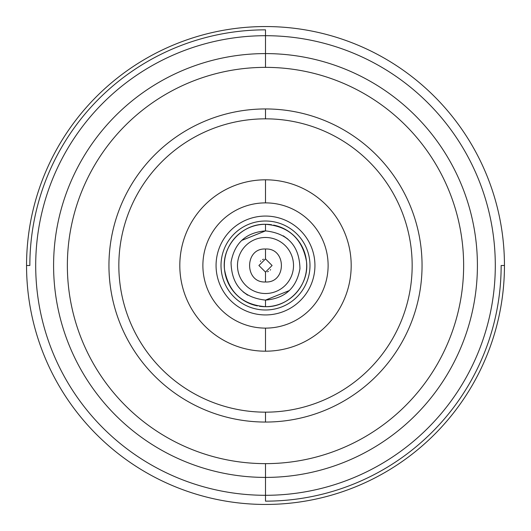 <?xml version="1.0" encoding="UTF-8"?>
<svg xmlns="http://www.w3.org/2000/svg" width="531" height="531" viewBox="0 0 531 531"><rect width="100%" height="100%" fill="white"/><g stroke="black" fill="none" stroke-linecap="round" stroke-linejoin="round"><path stroke-width="0.8" d="M265.5 422.052A156.552 156.552 0 0 0 422.052 265.5A156.552 156.552 0 0 0 265.5 108.948A156.552 156.552 0 0 0 108.948 265.5A156.552 156.552 0 0 0 265.5 422.052A156.552 156.552 0 0 1 108.948 265.5A156.552 156.552 0 0 1 265.5 108.948L265.5 118.838A146.662 146.662 0 0 0 118.838 265.5A146.662 146.662 0 0 0 265.5 412.162A146.662 146.662 0 0 0 412.162 265.5A146.662 146.662 0 0 0 265.5 118.838A146.662 146.662 0 0 0 118.838 265.5A146.662 146.662 0 0 0 265.5 412.162L265.5 422.052L265.5 412.162A146.662 146.662 0 0 0 412.162 265.5A146.662 146.662 0 0 0 265.5 118.838L265.5 108.948A156.552 156.552 0 0 1 422.052 265.5A156.552 156.552 0 0 1 265.5 422.052M265.5 221.009A44.491 44.491 0 0 1 309.991 265.5A44.491 44.491 0 0 1 265.5 309.991A44.491 44.491 0 0 1 221.009 265.5A44.491 44.491 0 0 1 265.5 221.009M26.55 265.5A238.95 238.95 0 0 0 265.5 504.45A238.95 238.95 0 0 0 504.45 265.5A238.95 238.95 0 0 0 265.5 26.55A238.95 238.95 0 0 0 26.55 265.5A238.95 238.95 0 0 1 265.5 26.55A238.95 238.95 0 0 1 504.45 265.5L501.151 265.5A235.651 235.651 0 0 1 265.5 501.151L265.5 495.297L265.5 501.151A235.651 235.651 0 0 0 501.151 265.5L504.45 265.5A238.95 238.95 0 0 1 265.5 504.45A238.95 238.95 0 0 1 26.55 265.5L29.849 265.5L26.55 265.5M265.5 35.703L265.5 29.849A235.651 235.651 0 0 0 29.849 265.5A235.651 235.651 0 0 1 265.5 29.849L265.5 35.703A229.797 229.797 0 0 0 35.703 265.5A229.797 229.797 0 0 0 265.5 495.297A229.797 229.797 0 0 0 495.297 265.5A229.797 229.797 0 0 0 265.5 35.703A229.797 229.797 0 0 1 495.297 265.5A229.797 229.797 0 0 1 265.5 495.297L265.5 477.409A211.909 211.909 0 0 0 477.409 265.5A211.909 211.909 0 0 0 265.5 53.591L265.5 35.703L265.5 53.591A211.909 211.909 0 0 0 53.591 265.5A211.909 211.909 0 0 0 265.5 477.409L265.5 495.297A229.797 229.797 0 0 1 35.703 265.5A229.797 229.797 0 0 1 265.5 35.703M265.5 477.409L265.5 463.636A198.136 198.136 0 0 1 67.364 265.5A198.136 198.136 0 0 1 265.5 67.364L265.5 53.591A211.909 211.909 0 0 0 53.591 265.5A211.909 211.909 0 0 0 265.5 477.409A211.909 211.909 0 0 0 477.409 265.5A211.909 211.909 0 0 0 265.5 53.591L265.5 67.364A198.136 198.136 0 0 1 463.636 265.5A198.136 198.136 0 0 1 265.5 463.636L265.5 477.409M265.5 463.636A198.136 198.136 0 0 0 463.636 265.5A198.136 198.136 0 0 0 265.5 67.364A198.136 198.136 0 0 0 67.364 265.5A198.136 198.136 0 0 0 265.5 463.636M260.369 261.365A6.591 6.591 0 0 1 260.787 260.887A6.591 6.591 0 0 0 260.369 261.365M262.54 259.606A6.591 6.591 0 0 1 263.509 259.214A6.591 6.591 0 0 0 262.54 259.606M270.631 269.635A6.591 6.591 0 0 1 270.213 270.113A6.591 6.591 0 0 0 270.631 269.635M268.46 271.394A6.591 6.591 0 0 1 267.491 271.786A6.591 6.591 0 0 0 268.46 271.394M257.389 305.889A41.199 41.199 0 0 1 265.5 224.301A41.199 41.199 0 0 1 271.52 224.746M273.611 225.111A41.199 41.199 0 0 1 265.5 306.699A41.199 41.199 0 0 1 259.48 306.254M265.5 281.981C286.7 283.176 286.68 247.824 265.5 249.019C244.3 247.824 244.32 283.176 265.5 281.981L265.5 272.091L258.909 265.5L265.5 258.909L265.5 249.019C244.3 247.824 244.32 283.176 265.5 281.981C286.7 283.176 286.68 247.824 265.5 249.019L265.5 258.909L272.091 265.5L265.5 272.091L265.5 281.981M265.5 230.892C246.012 232.485 234.529 242.952 231.045 262.301C231.549 285.008 243.032 297.606 265.5 300.108C284.988 298.515 296.471 288.048 299.955 268.699C299.451 245.992 287.968 233.394 265.5 230.892L241.605 240.47L265.5 230.892C246.012 232.485 234.529 242.952 231.045 262.301C231.549 285.008 243.032 297.606 265.5 300.108L289.395 290.53L265.5 300.108L265.5 306.699C242.295 304.801 228.622 292.335 224.48 269.31C221.573 246.012 242.249 223.558 265.5 224.301L265.5 230.892L265.5 224.301C288.705 226.199 302.378 238.665 306.52 261.69C309.427 284.988 288.751 307.442 265.5 306.699L265.5 300.108C284.988 298.515 296.471 288.048 299.955 268.699C299.451 245.992 287.968 233.394 265.5 230.892M265.5 237.483A28.017 28.017 0 0 1 293.517 265.5A28.017 28.017 0 0 1 265.5 293.517A28.017 28.017 0 0 1 237.483 265.5A28.017 28.017 0 0 1 265.5 237.483A28.017 28.017 0 0 0 237.483 265.5A28.017 28.017 0 0 0 265.5 293.517A28.017 28.017 0 0 0 293.517 265.5A28.017 28.017 0 0 0 265.5 237.483M243.125 291.897L247.692 295.176L243.125 291.897M287.875 239.103L283.308 235.824L287.875 239.103M265.5 328.118A62.618 62.618 0 0 0 328.118 265.5A62.618 62.618 0 0 0 265.5 202.882A62.618 62.618 0 0 0 202.882 265.5A62.618 62.618 0 0 0 265.5 328.118A62.618 62.618 0 0 0 328.118 265.5A62.618 62.618 0 0 0 265.5 202.882A62.618 62.618 0 0 0 202.882 265.5A62.618 62.618 0 0 0 265.5 328.118L265.5 351.19A85.69 85.69 0 0 1 179.81 265.5A85.69 85.69 0 0 1 265.5 179.81L265.5 202.882L265.5 179.81A85.69 85.69 0 0 0 179.81 265.5A85.69 85.69 0 0 0 265.5 351.19A85.69 85.69 0 0 0 351.19 265.5A85.69 85.69 0 0 0 265.5 179.81A85.69 85.69 0 0 1 351.19 265.5A85.69 85.69 0 0 1 265.5 351.19L265.5 328.118M265.5 216.064A49.436 49.436 0 0 1 314.936 265.5A49.436 49.436 0 0 1 265.5 314.936A49.436 49.436 0 0 1 216.064 265.5A49.436 49.436 0 0 1 265.5 216.064A49.436 49.436 0 0 0 216.064 265.5A49.436 49.436 0 0 0 265.5 314.936A49.436 49.436 0 0 0 314.936 265.5A49.436 49.436 0 0 0 265.5 216.064"/></g></svg>
